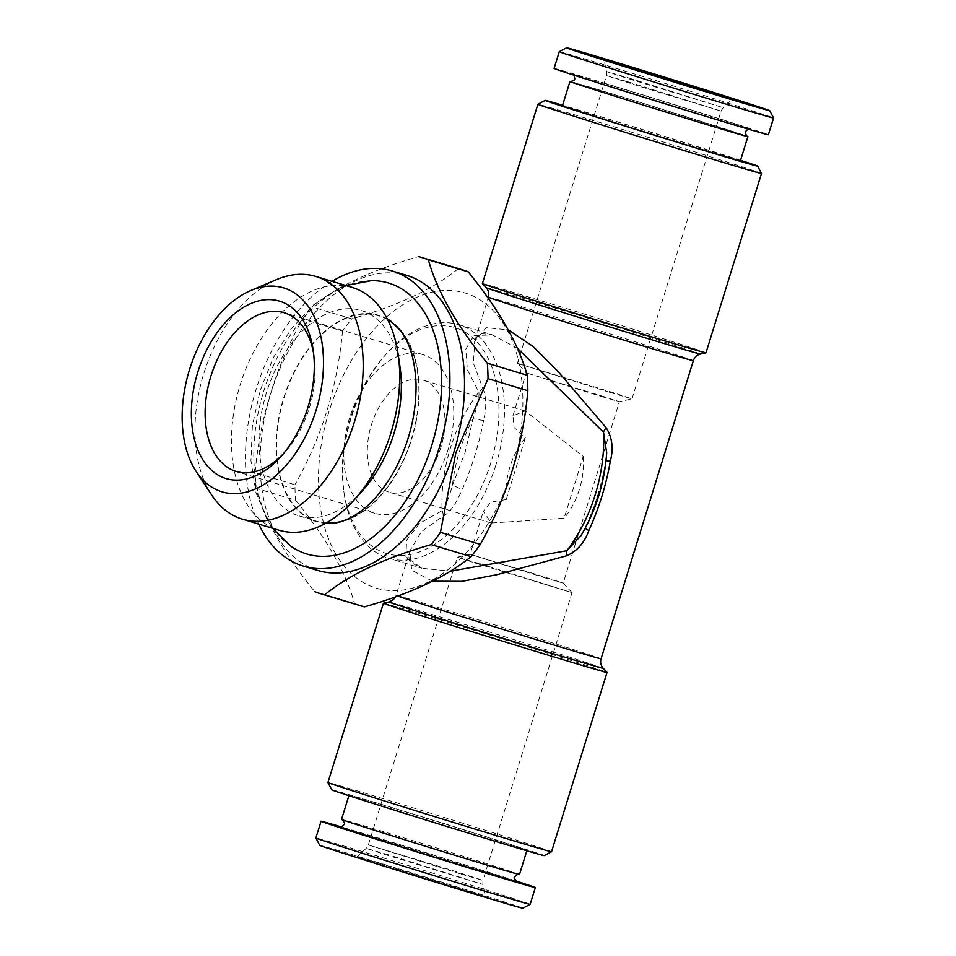 <?xml version="1.0" encoding="UTF-8"?>
<svg xmlns="http://www.w3.org/2000/svg" width="956" height="956" viewBox="0 0 956 956"><rect width="100%" height="100%" fill="white"/><g stroke="black" fill="none" stroke-linecap="round" stroke-linejoin="round"><path stroke-width="0.72" stroke-dasharray="4.78 3.58" d="M605.996 460.995A9.751 0.932 9.4 0 0 605.698 461.162A9.751 0.932 9.4 0 0 605.805 461.342L606.69 452.797M440.895 447.336A58.519 36.507 106.8 0 1 389.223 492.173A58.519 36.507 106.8 0 1 371.191 425.599A58.519 36.507 106.8 0 1 423.054 380.13A58.519 36.507 106.8 0 1 440.895 447.336M583.244 456.418A58.519 36.507 106.8 0 1 579.479 489.173A58.519 36.507 106.8 0 1 564.112 518.212L491.324 523.004L483.354 511.341L490.918 502.02L506.19 499.582A58.519 36.507 106.8 0 1 525.322 437.788L514.005 427.452L512.918 415.812L525.155 410.96L583.244 456.418L564.112 518.212M458.271 268.636C434.048 288.628 398.544 305.37 351.748 318.862L311.907 306.828C336.13 286.836 371.645 270.094 418.429 256.602L458.271 268.636A175.557 109.522 106.8 0 1 462.142 269.676M570.78 81.654A93.138 0.813 -162.8 0 1 603.606 91.274A93.138 0.813 -162.8 0 1 692.252 118.58A93.138 0.813 -162.8 0 1 747.126 136.242M522.836 908.2A106.307 0.92 17.2 0 0 465.966 889.713A106.307 0.92 17.2 0 0 358.142 856.457A106.307 0.92 17.2 0 0 319.722 845.331M530.162 904.328A112.163 0.98 17.2 0 0 469.743 884.706A112.163 0.98 17.2 0 0 356.397 849.741A112.163 0.98 17.2 0 0 315.862 837.994M350.565 417.999A118.018 73.624 -73.2 0 0 343.861 491.623A118.018 73.624 -73.2 0 0 410.267 554.516A118.018 73.624 -73.2 0 0 490.751 463.074A118.018 73.624 -73.2 0 0 475.706 340.491A118.018 73.624 -73.2 0 0 384.957 355.489A118.018 73.624 -73.2 0 0 350.565 417.999M512.189 469.97A154.107 96.126 106.8 0 1 397.947 590.533A154.107 96.126 106.8 0 1 318.432 481.824A154.107 96.126 106.8 0 1 443.369 290.552A154.107 96.126 106.8 0 1 512.189 469.97M580.973 535.683L585.203 527.927C595.206 506.74 602.077 484.537 605.805 461.342A117.038 73.015 106.8 0 1 585.203 527.927A9.751 0.765 25 0 0 585.012 527.987C595.026 506.656 601.922 484.381 605.698 461.162L606.63 453.789M585.192 528.262A9.751 0.765 25 0 1 585.012 527.987L581.523 534.763M517.327 348.223L492.4 334.851L473.794 335.664L465.787 349.251L467.4 369.853L478.86 392.056C479.565 396.513 477.642 405.392 473.089 418.668L465.022 452.63L452.475 485.254C448.758 498.602 445.317 507.062 442.15 510.647L419.672 523.279L406.575 540.26L405.942 556.75L421.907 568.27L450.395 571.174M554.086 68.438A112.163 0.98 -162.8 0 1 626.096 89.756A112.163 0.98 -162.8 0 1 745.154 126.945A112.163 0.98 -162.8 0 1 768.373 134.772M544.215 855.608A111.183 0.968 17.2 0 0 438.29 821.79A111.183 0.968 17.2 0 0 331.792 789.847M551.54 851.736A117.038 1.016 17.2 0 0 440.047 816.161A117.038 1.016 17.2 0 0 327.932 782.522M559.284 51.66A112.163 0.98 -162.8 0 1 599.806 63.419A112.163 0.98 -162.8 0 1 750.341 110.179A112.163 0.98 -162.8 0 1 773.571 117.994M601.766 396.609L619.38 401.711L605.829 397.206L526.206 372.876L601.766 396.609M610.334 392.558L632 398.843L615.341 393.298L517.411 363.364L610.334 392.558M313.556 353.099A82.897 51.72 106.8 0 1 314.07 356.182A82.897 51.72 106.8 0 1 309.362 407.901A82.897 51.72 106.8 0 1 285.199 451.806A82.897 51.72 106.8 0 1 283.06 454.1M432.482 581.212L411.666 570.17L409.825 550.955L421.405 531.679L443.13 516.144A9.751 7.146 -108.4 0 0 442.15 510.647A121.914 76.05 106.8 0 1 478.86 392.056A9.751 7.218 -38.1 0 0 482.78 388.064L473.471 363.483L474.63 341.603L486.162 327.681L508.222 329.844M740.41 160.823A93.138 0.813 17.2 0 0 651.669 132.502A93.138 0.813 17.2 0 0 562.451 105.734M740.565 160.321A111.183 0.968 17.2 0 0 562.606 105.232M387.67 319.698A107.287 66.932 -73.2 0 0 378.695 315.803A107.287 66.932 -73.2 0 0 283.968 398.019A107.287 66.932 -73.2 0 0 316.675 521.211A107.287 66.932 -73.2 0 0 326.307 522.932M343.359 520.853A107.287 66.932 -73.2 0 0 411.761 437.86A107.287 66.932 -73.2 0 0 400.731 330.872M387.276 318.91A107.777 67.231 -73.2 0 0 283.681 397.923A107.777 67.231 -73.2 0 0 325.542 523.362M329.593 523.494A107.777 67.231 -73.2 0 0 412.048 437.944A107.777 67.231 -73.2 0 0 390.729 321.049M291.174 546.474A141.512 88.287 106.8 0 1 263.641 391.482A141.512 88.287 106.8 0 1 371.442 280.658M448.005 449.762A82.897 51.72 106.8 0 1 374.8 513.3A82.897 51.72 106.8 0 1 349.263 418.979A82.897 51.72 106.8 0 1 422.731 354.568A82.897 51.72 106.8 0 1 448.005 449.762M515.415 880.799A112.163 0.98 17.2 0 0 361.583 832.975A112.163 0.98 17.2 0 0 341.328 826.904M258.729 524.091A154.107 96.126 106.8 0 1 332.031 281.339M360.651 605.805A175.557 109.522 106.8 0 1 354.568 603.654L314.727 591.621C284.099 553.99 264.442 519.514 255.766 488.193L295.607 500.227A175.557 109.522 106.8 0 1 294.926 484.764L255.085 472.742C259.853 418.166 275.71 366.949 302.646 319.077L342.487 331.111A175.557 109.522 106.8 0 1 351.748 318.862M255.766 488.193A175.557 109.522 106.8 0 1 255.085 472.742M352.226 287.433A126.79 79.097 -73.2 0 0 240.267 384.599A126.79 79.097 -73.2 0 0 278.925 530.186M276.726 279.534A126.79 79.097 -73.2 0 0 203.783 373.581A126.79 79.097 -73.2 0 0 211.67 494.981M479.099 563.442L457.434 557.157L474.092 562.702L572.023 592.636L479.099 563.442M383.452 603.2A117.038 1.016 -162.8 0 1 425.731 615.473A117.038 1.016 -162.8 0 1 543.247 651.717A117.038 1.016 -162.8 0 1 607.036 672.415M317.739 570.433A154.107 96.126 106.8 0 1 270.249 395.127A154.107 96.126 106.8 0 1 406.826 275.388M381.313 863.901L356.994 856.851L375.589 863.041L485.564 896.656L381.313 863.901M302.646 319.077A175.557 109.522 106.8 0 1 311.907 306.828M519.49 874.489A93.138 0.813 17.2 0 0 469.312 858.189A93.138 0.813 17.2 0 0 375.194 829.151A93.138 0.813 17.2 0 0 341.531 819.4M382.687 804.928A93.138 0.813 -162.8 0 1 476.817 833.967A93.138 0.813 -162.8 0 1 526.983 850.266A93.138 0.813 -162.8 0 1 437.764 823.498A93.138 0.813 -162.8 0 1 349.036 795.177A93.138 0.813 -162.8 0 1 382.687 804.928M761.502 173.466A117.038 1.016 17.2 0 0 698.011 152.864A117.038 1.016 17.2 0 0 580.184 116.524A117.038 1.016 17.2 0 0 537.893 104.252M705.994 352.788A117.038 1.016 17.2 0 0 594.489 317.201A117.038 1.016 17.2 0 0 482.386 283.562M545.601 578.022L470.053 554.289L536.639 574.496L563.227 583.124L545.601 578.022M506.19 499.582L525.322 437.788M495.985 464.712A121.914 76.05 106.8 0 1 388.339 558.137A121.914 76.05 106.8 0 1 344.244 494.192A121.914 76.05 106.8 0 1 386.702 353.565A121.914 76.05 106.8 0 1 458.82 324.705A121.914 76.05 106.8 0 1 495.985 464.712M399.99 366.781A107.287 66.932 -73.2 0 0 361.189 310.509A107.287 66.932 -73.2 0 0 266.449 392.725A107.287 66.932 -73.2 0 0 299.156 515.929A107.287 66.932 -73.2 0 0 362.623 490.536M483.605 420.377A9.751 1.183 10.6 0 1 473.089 418.668A117.038 73.015 106.8 0 0 452.475 485.254A9.751 1.016 23.8 0 1 462.142 489.747C471.846 467.4 479.004 444.277 483.605 420.377C486.7 407.686 486.425 396.907 482.78 388.064M295.607 500.227C326.235 537.858 345.893 572.333 354.568 603.654M443.13 516.144C451.399 512.022 457.255 500.777 462.142 489.747M601.061 658.792A107.287 0.932 17.2 0 0 498.853 626.18A107.287 0.932 17.2 0 0 396.083 595.337L409.837 550.943C408.798 556.38 408.714 559.236 409.586 559.499C407.877 560.479 411.988 563.407 421.907 568.27L388.339 558.137M342.487 331.111C337.719 385.674 321.861 436.892 294.926 484.764M395.473 596.843L396.083 595.337A107.287 0.932 17.2 0 0 397.732 596.03M603.212 668.292A112.163 0.98 17.2 0 0 542.076 648.455A112.163 0.98 17.2 0 0 429.459 613.716A112.163 0.98 17.2 0 0 388.949 601.957M605.913 83.817A93.138 0.813 -162.8 0 1 749.241 128.725A93.138 0.813 -162.8 0 1 628.534 92.278A93.138 0.813 -162.8 0 1 605.913 83.817M461.27 874.107L482.947 880.392L450.635 869.9L368.347 844.925L461.27 874.107M388.244 854.724L366.196 848.331L383.057 853.947L482.792 884.431L388.244 854.724M628.701 77.962L723.238 107.669L623.706 77.245L606.642 71.569L628.701 77.962M516.407 881.587A93.138 0.813 17.2 0 0 461.533 863.925A93.138 0.813 17.2 0 0 372.888 836.608A93.138 0.813 17.2 0 0 340.061 827M693.351 360.663A107.287 0.932 17.2 0 0 591.143 328.039A107.287 0.932 17.2 0 0 488.373 297.208M700.485 354.043A112.163 0.98 17.2 0 0 593.652 319.925A112.163 0.98 17.2 0 0 486.222 287.708M628.164 81.893L721.087 111.075L638.799 86.1L606.486 75.608L628.164 81.893M525.155 410.96L423.054 380.13M491.324 523.004L389.223 492.173M747.245 136.314L640.424 102.495L570.648 81.642M574.018 75.201L748.106 129.096M572.023 592.636L482.947 880.392L482.792 884.431L485.564 896.656M356.994 856.851L366.196 848.331L368.347 844.925L457.422 557.157L470.065 554.289L483.354 511.341M572.023 592.624L563.215 583.124L619.38 401.711L632 398.843M512.918 415.812L526.206 372.876L517.411 363.376M314.07 356.182L313.126 349.765M285.199 451.806L280.849 456.633M458.82 324.705L492.4 334.851C476.315 332.748 479.565 333.429 474.63 341.603L488.098 298.081M632.012 398.843L721.087 111.075L723.238 107.669L732.439 99.149M517.411 363.364L606.486 75.608L606.642 71.569L603.869 59.344M345.893 285.521L337.516 289.059L313.042 305.334L291.305 328.697L273.344 357.687L260.14 390.49L252.384 425.814L250.938 460.696L256.029 492.973L267.572 520.685L272.591 528.274M422.731 354.568L284.075 312.696M374.8 513.3L236.156 471.428M339.93 826.976L516.527 881.647M518.654 874.346L426.758 846.634L342.308 819.758M343.861 491.623L344.244 494.192M384.957 355.489L386.702 353.565M299.156 515.929L316.675 521.211M361.189 310.509L378.695 315.803"/><path stroke-width="1.43" d="M610.334 461.127C606.152 485.146 598.994 508.257 588.86 530.496C584.463 542.805 577.018 551.254 566.526 555.818A9.751 3.633 82.2 0 1 566.788 550.728L580.973 535.683C596.054 510.146 604.634 482.529 606.69 452.797L603.499 432.136A9.751 3.705 131.9 0 1 606.176 427.738C612.258 437.43 613.644 448.567 610.334 461.127A9.751 0.932 9.4 0 0 605.996 460.995M471.033 556.631L431.192 544.597C384.79 557.898 349.287 574.64 324.67 594.823L364.511 606.857C410.913 593.557 446.416 576.815 471.033 556.631A175.557 109.522 106.8 0 0 480.294 544.37C507.23 496.499 523.087 445.281 527.855 390.717L488.014 378.684L455.809 452.965L440.453 532.349L480.294 544.37M440.453 532.349A175.557 109.522 106.8 0 1 431.192 544.597M418.429 256.602A175.557 109.522 106.8 0 1 422.301 257.642L462.142 269.676A175.557 109.522 106.8 0 1 468.213 271.827L428.372 259.805C436.832 290.744 456.49 325.219 487.333 363.232L527.174 375.266A175.557 109.522 106.8 0 1 527.855 390.717M422.301 257.642A175.557 109.522 106.8 0 1 428.372 259.805M747.126 136.242A93.138 0.813 -162.8 0 1 747.903 136.6A93.138 0.813 -162.8 0 1 714.252 126.849A93.138 0.813 -162.8 0 1 620.121 97.811A93.138 0.813 -162.8 0 1 569.943 81.511A93.138 0.813 -162.8 0 1 570.78 81.654M319.722 845.331A106.307 0.92 17.2 0 0 421.01 877.644A106.307 0.92 17.2 0 0 522.836 908.2L530.15 904.34A112.163 0.98 17.2 0 0 530.162 904.328A112.163 0.98 17.2 0 1 422.719 872.099A112.163 0.98 17.2 0 1 315.862 838.006A112.163 0.98 17.2 0 0 315.862 838.006L319.722 845.331M588.86 530.496A9.751 0.765 25 0 1 585.192 528.262M768.373 134.772A112.163 0.98 -162.8 0 1 660.943 102.531A112.163 0.98 -162.8 0 1 554.086 68.438L559.272 51.672A112.163 0.98 -162.8 0 1 559.284 51.66A112.163 0.98 -162.8 0 0 666.129 85.765A112.163 0.98 -162.8 0 0 773.571 118.006A112.163 0.98 -162.8 0 1 773.571 118.006L768.373 134.772M504.051 843.957A111.183 0.968 17.2 0 0 544.215 855.608L551.54 851.748A117.038 1.016 17.2 0 0 551.54 851.736A117.038 1.016 17.2 0 1 509.249 839.476A117.038 1.016 17.2 0 1 391.422 803.136A117.038 1.016 17.2 0 1 327.932 782.534A117.038 1.016 17.2 0 0 327.932 782.534L331.792 789.847A111.183 0.968 17.2 0 0 392.103 809.421A111.183 0.968 17.2 0 0 504.051 843.957M283.06 454.1A82.897 51.72 106.8 0 1 236.156 471.428A82.897 51.72 106.8 0 1 210.607 377.118A82.897 51.72 106.8 0 1 284.075 312.696A82.897 51.72 106.8 0 1 313.556 353.099M307.856 407.555A92.66 57.802 106.8 0 1 280.849 456.633A92.66 57.802 106.8 0 1 195.753 444.158A92.66 57.802 106.8 0 1 235.343 313.054A92.66 57.802 106.8 0 1 313.126 349.765A92.66 57.802 106.8 0 1 307.856 407.555M605.017 58.937A106.307 0.92 -162.8 0 1 712.041 91.955A106.307 0.92 -162.8 0 1 769.711 110.669A106.307 0.92 -162.8 0 1 667.885 80.125A106.307 0.92 -162.8 0 1 566.609 47.8A106.307 0.92 -162.8 0 1 605.017 58.937M450.395 571.174L566.788 550.728A121.914 76.05 106.8 0 0 595.23 494.67A121.914 76.05 106.8 0 0 603.499 432.136L517.327 348.223M508.222 329.844L532.934 346.347L558.22 371.705L606.176 427.738M628.188 66.394L732.439 99.149L622.691 65.606L603.869 59.344L628.188 66.394M569.943 81.511L562.451 105.734A93.138 0.813 17.2 0 0 612.617 122.033A93.138 0.813 17.2 0 0 706.747 151.072A93.138 0.813 17.2 0 0 740.41 160.823L747.903 136.6M562.606 105.232A111.183 0.968 17.2 0 0 545.219 100.392A111.183 0.968 17.2 0 0 604.694 119.727A111.183 0.968 17.2 0 0 717.466 154.514A111.183 0.968 17.2 0 0 757.642 166.153A111.183 0.968 17.2 0 0 740.565 160.321M326.307 522.932A107.287 66.932 -73.2 0 0 343.359 520.853M400.731 330.872A107.287 66.932 -73.2 0 0 387.67 319.698M325.542 523.362A107.777 67.231 -73.2 0 0 329.593 523.494C335.437 523.482 341.878 521.833 348.916 518.522C366.017 510.241 381.396 493.929 395.043 469.599C409.479 442.054 416.469 413.482 416.039 383.882C415.071 361.093 410.088 343.586 401.09 331.362L390.729 321.049A107.777 67.231 -73.2 0 0 387.276 318.91M345.893 285.521L371.442 280.658A141.512 88.287 106.8 0 1 431.742 445.532A141.512 88.287 106.8 0 1 291.174 546.474L272.591 528.274M189.551 369.518A106.522 66.454 -73.2 0 0 196.183 471.511A106.522 66.454 -73.2 0 0 316.436 409.072A106.522 66.454 -73.2 0 0 250.831 290.505A106.522 66.454 -73.2 0 0 189.551 369.518M341.328 826.904A112.163 0.98 17.2 0 0 321.061 821.228A112.163 0.98 17.2 0 0 427.918 855.333A112.163 0.98 17.2 0 0 535.348 887.562A112.163 0.98 17.2 0 0 515.415 880.799M332.031 281.339A154.107 96.126 106.8 0 1 392.235 270.978A154.107 96.126 106.8 0 1 439.21 447.934A154.107 96.126 106.8 0 1 303.148 566.036A154.107 96.126 106.8 0 1 258.729 524.091M196.183 471.511L211.67 494.981A126.79 79.097 -73.2 0 0 242.442 519.18L278.925 530.186A126.79 79.097 -73.2 0 0 353.935 500.179A126.79 79.097 -73.2 0 0 398.09 353.935A126.79 79.097 -73.2 0 0 352.226 287.433L315.743 276.415A126.79 79.097 -73.2 0 0 276.726 279.534L250.831 290.505M242.442 519.18A126.79 79.097 -73.2 0 0 354.807 420.652A126.79 79.097 -73.2 0 0 315.743 276.415M487.333 363.232A175.557 109.522 106.8 0 1 488.014 378.684M607.036 672.415A117.038 1.016 -162.8 0 1 607.048 672.438A117.038 1.016 -162.8 0 1 564.757 660.178A117.038 1.016 -162.8 0 1 446.488 623.694A117.038 1.016 -162.8 0 1 383.44 603.212A117.038 1.016 -162.8 0 1 383.452 603.2L388.949 601.957A112.163 0.98 17.2 0 0 448.627 621.364A112.163 0.98 17.2 0 0 562.69 656.557A112.163 0.98 17.2 0 0 603.212 668.292L607.036 672.415L551.54 851.736M392.235 270.978L406.826 275.388A154.107 96.126 106.8 0 1 453.813 452.343A154.107 96.126 106.8 0 1 317.739 570.433L303.148 566.036M324.67 594.823A175.557 109.522 106.8 0 1 320.81 593.772A175.557 109.522 106.8 0 1 314.727 591.621M364.511 606.857A175.557 109.522 106.8 0 1 360.651 605.805L320.81 593.772M348.88 795.679L341.531 819.4A93.138 0.813 17.2 0 0 430.272 847.721A93.138 0.813 17.2 0 0 519.49 874.489L526.828 850.768M719.211 161.217A117.038 1.016 17.2 0 0 761.502 173.478A117.038 1.016 17.2 0 0 761.502 173.466L705.994 352.788A117.038 1.016 17.2 0 1 705.982 352.8A117.038 1.016 17.2 0 1 663.703 340.527A117.038 1.016 17.2 0 1 546.199 304.283A117.038 1.016 17.2 0 1 482.398 283.585A117.038 1.016 17.2 0 1 482.386 283.562L537.893 104.264A117.038 1.016 17.2 0 0 537.893 104.264A117.038 1.016 17.2 0 0 600.942 124.734A117.038 1.016 17.2 0 0 719.211 161.217M353.935 500.179L362.623 490.536A107.287 66.932 -73.2 0 0 399.99 366.781L398.09 353.935M566.526 555.818L496.546 574.771L461.903 581.356L432.482 581.212M527.174 375.266C518.714 344.327 499.068 309.852 468.213 271.827M397.732 596.03A107.287 0.932 17.2 0 0 562.295 647.559A107.287 0.932 17.2 0 0 601.061 658.792C600.081 662.305 600.798 665.46 603.212 668.292M340.061 827A93.138 0.813 17.2 0 0 427.965 855.166A93.138 0.813 17.2 0 0 516.407 881.587M700.485 354.043A112.163 0.98 17.2 0 1 659.975 342.284A112.163 0.98 17.2 0 1 547.358 307.545A112.163 0.98 17.2 0 1 486.222 287.708C488.635 290.54 489.353 293.695 488.373 297.208A107.287 0.932 17.2 0 0 546.163 315.982A107.287 0.932 17.2 0 0 654.585 349.418A107.287 0.932 17.2 0 0 693.351 360.663C694.522 357.209 696.9 354.999 700.485 354.043L705.982 352.8M606.713 452.57L606.63 453.789M395.473 596.843L393.43 599.579L388.949 601.957M570.648 81.642L574.186 80.173L574.831 78.93L574.018 75.201M748.106 129.096L745.333 131.701L746.194 135.513L747.245 136.302M580.89 535.826L581.523 534.763M566.609 47.8L559.284 51.66M769.711 110.669L773.571 117.994M516.527 881.647L514.436 878.253C512.763 877.763 518.666 872.816 518.785 874.358M342.188 819.686L344.22 822.459C346.072 823.821 340.025 828.47 339.93 826.976M321.061 821.228L315.862 837.994M535.348 887.562L530.162 904.328M545.219 100.392L537.893 104.252M757.642 166.153L761.502 173.466M383.44 603.212L327.932 782.522M486.222 287.708L482.398 283.585M488.373 297.208L488.098 298.081M693.351 360.663L601.061 658.792"/></g></svg>
